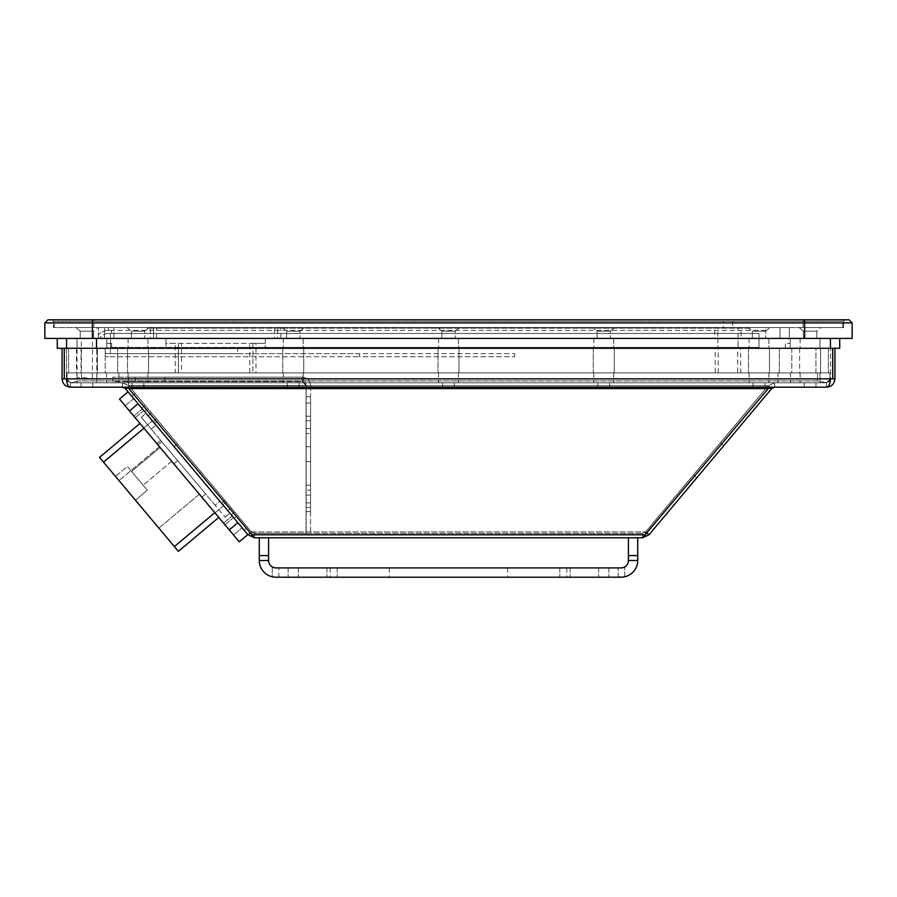 <?xml version="1.0" encoding="UTF-8"?>
<svg xmlns="http://www.w3.org/2000/svg" width="897" height="897" viewBox="0 0 897 897"><rect width="100%" height="100%" fill="white"/><g stroke="black" fill="none" stroke-linecap="round" stroke-linejoin="round"><path stroke-width="0.67" stroke-dasharray="4.49 3.36" d="M237.649 353.631L514.71 353.631L359.462 353.631L359.462 356.737L514.71 356.737L359.462 356.737L359.462 353.631L359.462 356.737L108.391 356.737L359.462 356.737L359.462 353.631L237.649 353.631L237.649 347.419L758.997 347.419L758.997 333.449L108.391 333.449L758.997 333.449L758.997 347.419L110.432 347.419L237.649 347.419L237.649 353.631L110.432 353.631L237.649 353.631L110.432 353.631L110.432 333.449L110.432 353.631L237.649 353.631M105.207 356.344L105.207 353.115A10.091 10.091 0 0 0 108.391 353.631L110.432 353.631L108.391 353.631A10.091 10.091 0 0 1 105.207 353.115L105.207 356.344A13.197 13.197 0 0 0 108.391 356.737A13.197 13.197 0 0 1 105.207 356.344M111.497 330.343L108.391 330.343L111.497 330.343L111.497 333.449L111.497 330.343M765.982 330.343L108.391 330.343L765.982 330.343L765.982 327.551L108.391 327.551L765.982 327.551L765.982 330.343M98.378 338.416L98.378 334.951L98.378 338.416L104.59 338.416L98.378 338.416L99.702 338.416L98.378 338.416L98.378 327.551L98.378 338.416M714.786 338.416L106.765 338.416L717.006 338.416L714.786 338.416L714.786 327.551L104.59 327.551L104.59 338.416L106.765 338.416L104.59 338.416L104.59 327.551L150.416 327.551L150.416 338.416L152.636 338.416L106.765 338.416L150.416 338.416M448.5 567.902L507.646 567.902L448.5 567.902M293.252 567.902L298.376 567.902L293.252 567.902M603.748 567.902L598.624 567.902L603.748 567.902M332.058 567.902L337.182 567.902L332.058 567.902M564.942 567.902L559.818 567.902L564.942 567.902M274.134 577.107L272.228 576.782L272.228 566.882L275.973 567.902A7.4 7.4 0 0 1 268.584 560.513A7.4 7.4 0 0 0 272.228 566.882L275.973 567.902L621.027 567.902L566.803 567.902L621.027 567.902L624.772 566.882A7.4 7.4 0 0 0 628.416 560.513A7.4 7.4 0 0 1 621.027 567.902L624.772 566.882L624.772 576.782A16.707 16.707 0 0 0 637.722 560.513A16.707 16.707 0 0 1 621.027 577.208L566.803 577.208L624.772 576.782L624.772 566.882A7.4 7.4 0 0 0 628.416 560.513L628.416 537.774L628.416 560.513L637.722 560.513A16.707 16.707 0 0 1 624.772 576.782M275.973 577.208A16.707 16.707 0 0 1 259.278 560.513A16.707 16.707 0 0 0 272.228 576.782L278.877 577.208L278.877 567.902L330.197 567.902L278.877 567.902L278.877 577.208L330.197 577.208L275.973 577.208L622.877 577.107M448.5 577.208L507.646 577.208L448.5 577.208M293.252 577.208L298.376 577.208L293.252 577.208M603.748 577.208L598.624 577.208L603.748 577.208M332.058 577.208L337.182 577.208L332.058 577.208M564.942 577.208L559.818 577.208L564.942 577.208M259.278 555.579L259.278 560.513L268.584 560.513A7.4 7.4 0 0 0 272.228 566.882L272.228 576.782A16.707 16.707 0 0 1 259.278 560.513L259.278 537.774L268.584 537.774L268.584 560.513L268.584 537.774L259.278 537.774L268.584 537.774L268.584 555.579L259.278 555.579L259.278 537.774L259.278 560.513L268.584 560.513L268.584 555.579M259.278 537.774L268.584 537.774M637.722 555.579L637.722 537.774L637.722 560.513L637.722 537.774L628.416 537.774L628.416 560.513L637.722 560.513L637.722 555.579L628.416 555.579M637.722 537.774L628.416 537.774M268.584 560.513L259.278 560.513M628.416 560.513L637.722 560.513M122.384 387.201L122.384 382.784L122.384 387.201L70.482 387.201L122.384 387.201L128.787 388.603L128.787 385.766L128.787 388.603L254.423 537.774L642.577 537.774L645.548 534.791L645.548 531.955L642.577 533.367L645.605 531.955L642.577 533.367L645.548 531.955L768.213 385.766L645.548 531.955L251.452 531.955L254.423 533.367L251.452 531.955L128.787 385.766L251.452 531.955L645.548 531.955L645.548 534.791L768.213 388.603L768.213 385.766L774.616 382.784L768.213 385.766L128.787 385.766L122.384 382.784L128.787 385.766L768.213 385.766L768.213 388.603L774.616 387.201L122.384 387.201L774.616 387.201L774.616 382.784L122.384 382.784L826.518 382.784L830.465 378.837L832.73 378.837L830.465 378.837C830.207 383.882 828.895 386.663 826.518 387.201L774.616 387.201L826.518 387.201L826.518 382.784L817.515 380.933L79.485 380.933L70.482 382.784L778.08 382.784L70.426 382.784L66.557 379.588M205.648 493.967L160.742 440.449L205.648 493.967L201.825 497.185L156.919 443.667L160.742 440.449L156.919 443.667L201.825 497.185L205.648 493.967M161.74 441.638L177.707 460.666L161.74 441.638L177.707 460.666L161.74 441.638L157.917 444.856L173.883 463.884L157.917 444.856L173.883 463.884L157.917 444.856L161.74 441.638M215.134 505.269L151.268 429.147L225.113 517.154L215.134 505.269L219.888 501.277L229.867 513.162L156.022 425.156L219.888 501.277L215.134 505.269M151.268 429.147L141.289 417.262L151.268 429.147L156.022 425.156L146.043 413.27L156.022 425.156L151.268 429.147M138.06 403.751L237.851 522.682L128.08 391.866L138.06 403.751L129.471 410.961L239.241 541.777L247.83 534.578L237.851 522.682L247.83 534.578M214.798 512.647L143.946 428.205L218.79 517.401L214.798 512.647L174.366 546.576L178.357 551.33L218.79 517.401M143.946 428.205L139.954 423.451L143.946 428.205L103.503 462.134L174.366 546.576M214.988 512.871L223.588 523.119L214.988 512.871L223.588 523.119L214.988 512.871L223.577 505.673L232.166 515.91L223.577 505.673L232.166 515.91L223.577 505.673L214.988 512.871M135.155 417.733L143.744 427.97L135.155 417.733L143.744 427.97L135.155 417.733L143.744 410.523L152.333 420.771L143.744 410.523L152.333 420.771L143.744 410.523L135.155 417.733M224.968 524.767L233.568 535.004L224.968 524.767L233.568 535.004L224.968 524.767L233.556 517.558L242.145 527.806L233.556 517.558L242.145 527.806L233.556 517.558L224.968 524.767M125.176 405.836L133.765 416.073L125.176 405.836L133.765 416.073L125.176 405.836L133.765 398.638L142.354 408.875L133.765 398.638L142.354 408.875L133.765 398.638L125.176 405.836M119.492 399.064L129.471 410.961M97.392 348.271L76.436 348.271L97.392 348.271L97.392 372.917L76.436 372.917L97.392 372.917L76.436 372.917L97.392 372.917L76.436 372.917L97.392 372.917L76.436 372.917L97.392 372.917L76.436 372.917L97.392 372.917L76.436 372.917L97.392 372.917L76.436 372.917L97.392 372.917L97.392 348.271L76.436 348.271L97.392 348.271L76.436 348.271L97.392 348.271L97.392 372.917L97.392 348.271L76.436 348.271L96.854 348.271L76.974 348.271L96.854 348.271L76.974 348.271L96.854 348.271L76.974 348.271L96.08 348.271L96.237 338.416L76.974 338.416L96.854 338.416L76.974 338.416L96.854 338.416L96.854 348.271L76.974 348.271L96.854 348.271L76.974 348.271L96.854 348.271L76.974 348.271L96.854 348.271L96.854 338.416L76.974 338.416L96.854 338.416L76.974 338.416L96.237 338.416L96.08 348.271L76.436 348.271L97.392 348.271L76.436 348.271L97.392 348.271L97.392 372.917L97.392 348.271L76.436 348.271L97.392 348.271M75.909 327.551L97.919 327.551L75.909 327.551L97.919 327.551L75.909 327.551L97.919 327.551L75.909 327.551L97.919 327.551L75.909 327.551L97.919 327.551L75.909 327.551L97.919 327.551L75.909 327.551L97.919 327.551L75.909 327.551L80.225 331.172L93.602 331.172L80.225 331.172L93.602 331.172L80.225 331.172L75.909 327.551L80.225 331.172L93.602 331.172L80.225 331.172L93.602 331.172L80.225 331.172L75.909 327.551L80.225 331.172L93.602 331.172L80.225 331.172L93.602 331.172L80.225 331.172L75.909 327.551L80.225 331.172L93.602 331.172L80.225 331.172L80.225 338.416L93.602 338.416L80.225 338.416L80.225 331.172L80.225 338.416L93.602 338.416L80.225 338.416L93.602 338.416L80.225 338.416L80.225 331.172L80.225 338.416L93.602 338.416L80.225 338.416L93.602 338.416L80.225 338.416L80.225 331.172L80.225 338.416L93.602 338.416L80.225 338.416M86.919 338.584L81.47 338.584L86.919 338.584M86.919 338.416L77.052 338.416L86.919 338.416M86.919 377.85L77.052 377.85L86.919 377.85M96.854 372.917L76.974 372.917L96.854 372.917L96.854 382.784L76.974 382.784L96.854 382.784L76.974 382.784L96.854 382.784L76.974 382.784L96.854 382.784L76.974 382.784L96.854 382.784L76.974 382.784L96.854 382.784L76.974 382.784L96.854 382.784L76.974 382.784L96.854 382.784L96.854 372.917L76.974 372.917L96.854 372.917L76.974 372.917L96.854 372.917L96.854 382.784L96.854 372.917L76.974 372.917L96.854 372.917L76.974 372.917L96.854 372.917L96.854 382.784L96.854 372.917L76.974 372.917L96.854 372.917L76.974 372.917L96.854 372.917L96.854 382.784M93.905 319.792L845.165 319.792L843.606 321.339L93.905 321.339L843.606 321.339L845.165 319.792L51.835 319.792L93.905 319.792L93.905 321.339L53.394 321.339L842.832 321.339L54.168 321.339L93.905 321.339L93.905 319.792M53.394 321.339L51.835 319.792L53.394 321.339L53.394 327.551L803.095 327.551L53.394 327.551L53.394 321.339M849.044 319.792L47.956 319.792L44.85 322.898L852.15 322.898L849.044 319.792M302.222 381.595L306.157 385.542L302.222 381.595L302.222 377.177C307.29 377.671 310.082 380.463 310.575 385.542L306.157 385.542L310.575 385.542C310.082 380.463 307.301 377.682 302.222 377.177C303.5 377.671 304.789 380.451 306.079 385.542L302.222 381.595L302.222 377.177L128.54 377.177L302.222 377.177L306.079 385.542L306.079 533.367L256.923 533.367A9.318 9.318 0 0 1 249.792 530.037A9.318 9.318 0 0 0 256.923 533.367A9.318 9.318 0 0 1 249.792 530.037A9.318 9.318 0 0 0 256.923 533.367L306.079 533.367L256.923 533.367L306.079 533.367L306.079 385.542L306.079 533.367L306.079 385.542L128.54 385.542L251.395 531.955L254.423 533.367L251.395 531.955L128.731 385.766L156.493 418.854L151.503 412.912L148.117 415.748L151.503 412.912L156.493 418.854L128.731 385.766A8.365 8.365 0 0 0 128.54 385.542L128.731 385.766A8.365 8.365 0 0 0 128.54 385.542L306.079 385.542L128.54 385.542L306.079 385.542L302.222 381.595L128.54 381.595L302.222 381.595M310.575 511.626L306.157 511.626L306.157 396.743L306.157 511.626L310.575 511.626L310.575 396.743L306.157 396.743L310.575 396.743L310.575 511.626M310.575 485.232L306.157 485.232L306.157 403.033L306.157 485.232L310.575 485.232L310.575 403.033L306.157 403.033L310.575 403.033L310.575 485.232M310.575 420.783L306.157 420.783L306.157 502.903L306.157 420.783L310.575 420.783L310.575 502.903L306.157 502.903L310.575 502.903L310.575 490.166L306.157 490.166L310.575 490.166L310.575 433.509L306.157 433.509L310.575 433.509L310.575 420.783M310.575 422.386L310.575 428.553L310.575 422.386M306.157 422.386L306.157 428.553L306.157 422.386M310.575 501.255L310.575 495.088L310.575 501.255M306.157 501.255L306.157 495.088L306.157 501.255M310.575 454.185L310.575 461.641L310.575 454.185M306.157 454.185L306.157 461.641L306.157 454.185M150.079 377.177L135.29 377.177L150.079 377.177M150.079 381.595L135.29 381.595L150.079 381.595M770.557 387.695L768.269 385.766L771.655 388.603L648.991 534.791L642.577 537.774L642.577 533.367L254.423 533.367L642.577 533.367L642.577 537.774M254.423 537.774L254.423 533.367L254.423 537.774L248.009 534.791L125.345 388.603L128.731 385.766L249.792 530.037L128.731 385.766L122.328 382.784L128.731 385.766L126.443 387.695M44.85 322.898L44.85 338.416L852.15 338.416L852.15 322.898M144.529 411.465L131.758 396.239L144.529 411.465L131.758 396.239L144.529 411.465L147.915 408.628L135.144 393.402L147.915 408.628L144.529 411.465M225.113 517.154L229.867 513.162L225.113 517.154M141.289 417.262L146.043 413.27L141.289 417.262M154.508 423.362L141.737 408.135L154.508 423.362L141.737 408.135L154.508 423.362L157.894 420.514L145.123 405.298L157.894 420.514L154.508 423.362M234.173 518.298L221.402 503.082L234.173 518.298L221.402 503.082L234.173 518.298L237.559 515.461L224.788 500.234L237.559 515.461L234.173 518.298M244.152 530.194L231.381 514.968L244.152 530.194L231.381 514.968L244.152 530.194L247.538 527.358L234.767 512.131L247.538 527.358L244.152 530.194M306.157 385.542L306.157 533.367L310.575 533.367L306.157 533.367L306.157 385.542M310.575 385.542L310.575 533.367L310.575 385.542M112.809 377.177L112.809 381.595L128.54 381.595L128.54 385.542L128.54 377.177L128.54 385.542L128.54 377.177L128.54 381.595L112.809 381.595L112.809 377.177L128.54 377.177L112.809 377.177M251.452 534.791L251.452 531.955L251.452 534.791L645.548 534.791M648.991 534.791L645.605 531.955L768.269 385.766L645.605 531.955L646.972 533.098M723.789 445.641L696.846 477.753L723.789 445.641L696.846 477.753L723.789 445.641L720.403 442.804L693.459 474.917L720.403 442.804L693.459 474.917L720.403 442.804L723.789 445.641M250.028 533.098L248.009 534.791M198.024 475.208L174.074 446.672L198.024 475.208L201.399 472.371L177.449 443.824L201.399 472.371M57.273 338.416L830.42 338.416L57.273 338.416L57.273 348.271L839.727 348.271L839.727 338.416L830.42 338.416L839.727 338.416M153.107 421.691L227.793 510.696L153.107 421.691L156.493 418.854L153.107 421.691M135.144 393.402L147.915 408.628L135.144 393.402L131.758 396.239L135.144 393.402M227.793 510.696L231.168 507.848L227.793 510.696M145.123 405.298L157.894 420.514L145.123 405.298L141.737 408.135L145.123 405.298M224.788 500.234L237.559 515.461L224.788 500.234L221.402 503.082L224.788 500.234M234.767 512.131L247.538 527.358L234.767 512.131L231.381 514.968L234.767 512.131M771.655 388.603L774.672 387.201L774.672 382.784L768.269 385.766L774.672 382.784L786.904 382.784L774.672 382.784L774.672 387.201L826.574 387.201C831.62 386.663 834.401 383.882 834.928 378.837L830.521 378.837L834.928 378.837L830.521 378.837L830.521 348.271L830.521 378.837L826.574 382.784L786.882 382.784L826.574 382.784L829.938 380.9L826.574 382.784L774.616 382.784L774.616 387.201M64.27 378.837L64.27 348.271L832.73 348.271L832.73 378.837L832.73 348.271L832.73 378.837L830.465 378.837L826.518 382.784L826.518 387.201L70.482 387.201C68.105 386.663 66.793 383.882 66.535 378.837L64.27 378.837L64.27 348.271L832.73 348.271L64.27 348.271L64.27 378.837L66.535 378.837L62.072 378.837L62.072 348.271L66.479 348.271L66.479 378.837L62.072 378.837C62.599 383.882 65.38 386.663 70.426 387.201L122.328 387.201L125.345 388.603M834.928 348.271L830.521 348.271L834.928 348.271L834.928 378.837M62.072 378.837L66.479 378.837L66.479 348.271L62.072 348.271M442.602 387.201L454.398 387.201L442.602 387.201L442.602 382.784L454.398 382.784L442.602 382.784L454.398 382.784L442.602 382.784L442.602 387.201L454.398 387.201L442.602 387.201M448.5 382.784L438.566 382.784L448.5 382.784M753.11 387.201L764.894 387.201L753.11 387.201L753.11 382.784L764.894 382.784L753.11 382.784L764.894 382.784L753.11 382.784L753.11 387.201L764.894 387.201L753.11 387.201M758.997 382.784L749.062 382.784L758.997 382.784M597.851 387.201L609.646 387.201L597.851 387.201L597.851 382.784L609.646 382.784L597.851 382.784L609.646 382.784L597.851 382.784L597.851 387.201L609.646 387.201L597.851 387.201M603.748 382.784L593.814 382.784L603.748 382.784M287.354 387.201L299.15 387.201L287.354 387.201L287.354 382.784L299.15 382.784L287.354 382.784L299.15 382.784L287.354 382.784L287.354 387.201L299.15 387.201L287.354 387.201M293.252 382.784L283.317 382.784L293.252 382.784M132.106 387.201L143.89 387.201L132.106 387.201L132.106 382.784L143.89 382.784L132.106 382.784L143.89 382.784L132.106 382.784L132.106 387.201L143.89 387.201L132.106 387.201M138.003 382.784L128.069 382.784L138.003 382.784M804.194 387.201L815.978 387.201L804.194 387.201L804.194 382.784L815.978 382.784L804.194 382.784L815.978 382.784L804.194 382.784L815.978 382.784L804.194 382.784L815.978 382.784L804.194 382.784L815.978 382.784L804.194 382.784L815.978 382.784L804.194 382.784L815.978 382.784L804.194 382.784L804.194 387.201L815.978 387.201L804.194 387.201L815.978 387.201L804.194 387.201L804.194 382.784L804.194 387.201L815.978 387.201L804.194 387.201L815.978 387.201L804.194 387.201L804.194 382.784L804.194 387.201L815.978 387.201L804.194 387.201L815.978 387.201L804.194 387.201L804.194 382.784M810.081 382.784L820.026 382.784L810.081 382.784M122.328 387.201L122.328 382.784L110.118 382.784L122.328 382.784L122.328 387.201M81.022 387.201L92.806 387.201L81.022 387.201L81.022 382.784L92.806 382.784L81.022 382.784L92.806 382.784L81.022 382.784L92.806 382.784L81.022 382.784L92.806 382.784L81.022 382.784L92.806 382.784L81.022 382.784L92.806 382.784L81.022 382.784L92.806 382.784L81.022 382.784L81.022 387.201L92.806 387.201L81.022 387.201L92.806 387.201L81.022 387.201L81.022 382.784L81.022 387.201L92.806 387.201L81.022 387.201L92.806 387.201L81.022 387.201L81.022 382.784L81.022 387.201L92.806 387.201L81.022 387.201L92.806 387.201L81.022 387.201L81.022 382.784M832.73 348.271L64.27 348.271M66.479 378.837L70.426 382.784L70.426 387.201L70.426 382.784L110.118 382.784L70.482 382.784L70.482 387.201L70.482 382.784L66.535 378.837L70.482 382.784L79.485 380.866L817.515 380.866L826.574 382.784L826.574 387.201L826.574 382.784L830.443 379.588M778.08 382.784L786.826 382.784L778.08 382.784L778.08 372.917L118.92 372.917L790.504 372.917L790.504 382.784L790.504 372.917L778.08 372.917L778.08 382.784M71.009 382.784L67.062 380.9L70.975 382.784M832.73 378.837L830.521 378.837M815.956 348.271L81.044 348.271L828.38 348.271L815.956 348.271L815.956 372.917L68.621 372.917L828.38 372.917L815.956 372.917L815.956 348.271M81.044 348.271L68.621 348.271L81.044 348.271L81.044 372.917L81.044 348.271M68.621 348.271L68.621 372.917L68.621 348.271M828.38 348.271L828.38 372.917L828.38 348.271M843.606 327.551L803.095 327.551L843.606 327.551L843.606 321.339L843.606 327.551M803.095 327.551L54.168 327.551L842.832 327.551L803.095 327.551L803.095 319.792L803.095 327.551M54.168 327.551L54.168 321.339L54.168 327.551M842.832 327.551L842.832 321.339L842.832 327.551M723.296 321.339L732.602 321.339L723.296 321.339L723.296 327.551L732.602 327.551L723.296 327.551M150.416 327.551L274.617 327.551L274.617 338.416L153.522 338.416L153.522 327.551L153.522 338.416L152.636 338.416L265.31 338.416L265.31 343.349L165.945 343.349L165.945 348.271L111.587 348.271L165.945 348.271L165.945 338.416L165.945 343.349L175.263 343.349L175.263 372.917L178.368 372.917L178.368 343.349L175.263 343.349M274.617 338.416L277.722 338.416L277.722 327.551L277.722 338.416L278.608 338.416L265.31 338.416L265.31 348.271L265.31 343.349L249.781 343.349L249.781 372.917L255.993 372.917L255.993 343.349M108.391 330.343L108.391 327.551L108.391 330.343A13.197 13.197 0 0 0 98.378 334.951A13.197 13.197 0 0 1 108.391 330.343M274.617 327.551L789.304 327.551L789.304 338.416L789.304 327.551L741.113 327.551L741.113 338.416L789.304 338.416L779.986 338.416L779.986 327.551L779.986 338.416L278.608 338.416L790.235 338.416L790.235 348.271L791.793 348.271L790.235 348.271L790.235 343.349L785.413 343.349L785.413 348.271L265.31 348.271L785.413 348.271M104.59 327.551L104.59 338.416L104.59 327.551L98.378 327.551L104.59 327.551M737.693 348.271L740.698 348.271L740.698 372.917L737.693 372.917L737.693 348.271L785.346 348.271L785.346 343.349L790.235 343.349L790.235 338.416L738.018 338.416L738.04 348.271L738.04 338.416L741.113 338.416M111.587 348.271L111.587 343.349L106.765 343.349L106.765 348.271L105.207 348.271L106.765 348.271L106.765 343.349L111.654 343.349L111.654 348.271L718.205 348.271L718.205 372.917L715.201 372.917L715.201 348.271L111.654 348.271M106.765 338.416L106.765 343.349L106.765 338.416M717.858 338.416L717.858 348.271L717.858 338.416L717.006 338.416L717.88 338.416L717.88 327.551L714.786 327.551M738.018 338.416L738.018 327.551L717.88 327.551M738.018 327.551L741.113 327.551M785.346 348.271L740.698 348.271M715.201 348.271L718.205 348.271M181.474 343.349L178.368 343.349L178.368 372.917L181.474 372.917L181.474 343.349L249.781 343.349M252.887 343.349L252.887 372.917L252.887 343.349M249.781 372.917L181.474 372.917M791.793 348.271L791.793 372.917L779.37 372.917L791.793 372.917L791.793 348.271M740.698 372.917L255.993 372.917M105.207 348.271L105.207 372.917L117.63 372.917L105.207 372.917L105.207 348.271M718.205 372.917L737.693 372.917M175.263 372.917L715.201 372.917M147.938 372.917L128.069 372.917L147.938 372.917L147.938 382.784L147.938 372.917L128.069 372.917L147.938 372.917M138.003 372.917L127.52 372.917L138.003 372.917M613.683 372.917L593.814 372.917L613.683 372.917L613.683 382.784L613.683 372.917L593.814 372.917L613.683 372.917M603.748 372.917L614.232 372.917L603.748 372.917M303.186 372.917L283.317 372.917L303.186 372.917L303.186 382.784L303.186 372.917L283.317 372.917L303.186 372.917M293.252 372.917L282.768 372.917L293.252 372.917M458.434 372.917L438.566 372.917L458.434 372.917L458.434 382.784L458.434 372.917L438.566 372.917L458.434 372.917M448.5 372.917L458.984 372.917L448.5 372.917M768.931 372.917L749.062 372.917L768.931 372.917L768.931 382.784L768.931 372.917L749.062 372.917L768.931 372.917M758.997 372.917L769.48 372.917L758.997 372.917M820.026 372.917L800.146 372.917L820.026 372.917L820.026 382.784L820.026 372.917L800.146 372.917L820.026 372.917L800.146 372.917L820.026 372.917L820.026 382.784L820.026 372.917L800.146 372.917L820.026 372.917L800.146 372.917L820.026 372.917L820.026 382.784L820.026 372.917L800.146 372.917L820.026 372.917L800.146 372.917L820.026 372.917L820.026 382.784M810.081 372.917L820.564 372.917L810.081 372.917M126.993 327.551L149.003 327.551L126.993 327.551L149.003 327.551L126.993 327.551L131.321 331.172L144.686 331.172L131.321 331.172L144.686 331.172L131.321 331.172L126.993 327.551M131.321 338.416L131.321 331.172L131.321 338.416L144.686 338.416L131.321 338.416M147.938 338.416L128.069 338.416L147.938 338.416L147.938 348.271L128.069 348.271L147.938 348.271L128.069 348.271L147.938 348.271L147.938 338.416L128.069 338.416L147.938 338.416M148.476 348.271L127.52 348.271L148.476 348.271L148.476 372.917L148.476 348.271L127.52 348.271L148.476 348.271M96.854 338.416L96.854 348.271L96.854 338.416L76.974 338.416L96.854 338.416L76.974 338.416L96.854 338.416L96.854 348.271L96.854 338.416L76.974 338.416L96.854 338.416M592.749 327.551L614.748 327.551L592.749 327.551L614.748 327.551L592.749 327.551L597.066 331.172L610.431 331.172L597.066 331.172L610.431 331.172L597.066 331.172L592.749 327.551M597.066 338.416L597.066 331.172L597.066 338.416L610.431 338.416L597.066 338.416M613.683 338.416L593.814 338.416L613.683 338.416L613.683 348.271L593.814 348.271L613.683 348.271L593.814 348.271L613.683 348.271L613.683 338.416L593.814 338.416L613.683 338.416M614.232 348.271L593.276 348.271L614.232 348.271L614.232 372.917L614.232 348.271L593.276 348.271L614.232 348.271M96.08 348.271C97.751 351.658 97.751 351.658 96.08 348.271C97.751 351.658 97.751 351.658 96.08 348.271M282.252 327.551L304.251 327.551L282.252 327.551L304.251 327.551L282.252 327.551L286.569 331.172L299.934 331.172L286.569 331.172L299.934 331.172L286.569 331.172L282.252 327.551M286.569 338.416L286.569 331.172L286.569 338.416L299.934 338.416L286.569 338.416M303.186 338.416L283.317 338.416L303.186 338.416L303.186 348.271L283.317 348.271L303.186 348.271L283.317 348.271L303.186 348.271L303.186 338.416L283.317 338.416L303.186 338.416M303.724 348.271L282.768 348.271L303.724 348.271L303.724 372.917L303.724 348.271L282.768 348.271L303.724 348.271M747.997 327.551L770.007 327.551L747.997 327.551L770.007 327.551L747.997 327.551L752.314 331.172L765.679 331.172L752.314 331.172L765.679 331.172L752.314 331.172L747.997 327.551M752.314 338.416L752.314 331.172L752.314 338.416L765.679 338.416L752.314 338.416M768.931 338.416L749.062 338.416L768.931 338.416L768.931 348.271L749.062 348.271L768.931 348.271L749.062 348.271L768.931 348.271L768.931 338.416L749.062 338.416L768.931 338.416M769.48 348.271L748.524 348.271L769.48 348.271L769.48 372.917L769.48 348.271L748.524 348.271L769.48 348.271M799.081 327.551L821.091 327.551L799.081 327.551L821.091 327.551L799.081 327.551L821.091 327.551L799.081 327.551L821.091 327.551L799.081 327.551L821.091 327.551L799.081 327.551L821.091 327.551L799.081 327.551L821.091 327.551L799.081 327.551L803.398 331.172L816.775 331.172L803.398 331.172L816.775 331.172L803.398 331.172L799.081 327.551L803.398 331.172L816.775 331.172L803.398 331.172L816.775 331.172L803.398 331.172L799.081 327.551L803.398 331.172L816.775 331.172L803.398 331.172L816.775 331.172L803.398 331.172L799.081 327.551L803.398 331.172L816.775 331.172L803.398 331.172L803.398 338.416L816.775 338.416L803.398 338.416L803.398 331.172L803.398 338.416L816.775 338.416L803.398 338.416L816.775 338.416L803.398 338.416L803.398 331.172L803.398 338.416L816.775 338.416L803.398 338.416L816.775 338.416L803.398 338.416L803.398 331.172L803.398 338.416L816.775 338.416L803.398 338.416M820.026 338.416L800.146 338.416L820.026 338.416L820.026 348.271L800.146 348.271L820.026 348.271L800.146 348.271L820.026 348.271L800.146 348.271L820.026 348.271L800.146 348.271L820.026 348.271L800.146 348.271L820.026 348.271L800.146 348.271L820.026 348.271L800.146 348.271L820.026 348.271L820.026 338.416L800.146 338.416L820.026 338.416L800.146 338.416L820.026 338.416L820.026 348.271L820.026 338.416L800.146 338.416L820.026 338.416L800.146 338.416L820.026 338.416L820.026 348.271L820.026 338.416L800.146 338.416L820.026 338.416L800.146 338.416L820.026 338.416L820.026 348.271M820.564 348.271L799.608 348.271L820.564 348.271L820.564 372.917L820.564 348.271L799.608 348.271L820.564 348.271L799.608 348.271L820.564 348.271L820.564 372.917L820.564 348.271L799.608 348.271L820.564 348.271L799.608 348.271L820.564 348.271L820.564 372.917L820.564 348.271L799.608 348.271L820.564 348.271L799.608 348.271L820.564 348.271L820.564 372.917M437.501 327.551L459.499 327.551L437.501 327.551L459.499 327.551L437.501 327.551L441.817 331.172L455.183 331.172L441.817 331.172L455.183 331.172L441.817 331.172L437.501 327.551M441.817 338.416L441.817 331.172L441.817 338.416L455.183 338.416L441.817 338.416M458.434 338.416L438.566 338.416L458.434 338.416L458.434 348.271L438.566 348.271L458.434 348.271L438.566 348.271L458.434 348.271L458.434 338.416L438.566 338.416L458.434 338.416M458.984 348.271L438.016 348.271L458.984 348.271L458.984 372.917L458.984 348.271L438.016 348.271L458.984 348.271M67.062 372.917L67.062 380.9L67.062 372.917L79.485 372.917L67.062 372.917M829.938 380.9L829.938 372.917L817.515 372.917L829.938 372.917L829.938 380.9M817.515 380.933L817.515 372.917L79.485 372.917L817.515 372.917L817.515 380.866M106.496 372.917L106.496 382.784L106.496 372.917L118.92 372.917L106.496 372.917M199.325 494.213L159.408 446.639L199.325 494.213L159.408 446.639L199.325 494.213L159.408 446.639L199.325 494.213L159.408 446.639L199.325 494.213L159.408 446.639L199.325 494.213L158.892 528.142L118.976 480.568L158.892 528.142L118.976 480.568L158.892 528.142L118.976 480.568L158.892 528.142L118.976 480.568L158.892 528.142L118.976 480.568L158.892 528.142L199.325 494.213M160.115 447.468L171.686 461.26L160.115 447.468L171.686 461.26L160.115 447.468L131.567 471.418L143.139 485.221L131.567 471.418L143.139 485.221L131.567 471.418L160.115 447.468M115.478 476.408L135.436 500.19L115.478 476.408L135.436 500.19L115.478 476.408L127.374 466.429L147.332 490.211L127.374 466.429L147.332 490.211L127.374 466.429L115.478 476.408M99.511 457.38L103.503 462.134M159.408 446.639L118.976 480.568L159.408 446.639M108.391 333.449A10.091 10.091 0 0 0 99.702 338.416A10.091 10.091 0 0 1 108.391 333.449M111.497 333.449L110.432 333.449L111.497 333.449M747.078 333.449L145.976 333.449L747.078 333.449M514.71 353.631L514.71 356.737L514.71 353.631M147.31 327.551L749.69 327.551L147.31 327.551L147.31 328.167L147.31 327.551M749.69 328.167L749.69 327.551L749.69 328.167L147.31 328.167L749.69 328.167M618.123 577.208L618.123 567.902L618.123 577.208M237.851 522.682L229.262 529.892M804.643 338.416L804.643 319.792M92.357 338.416L92.357 319.792M128.787 388.603L768.213 388.603M226.179 501.905L222.804 504.742L226.179 501.905M66.535 378.837L830.465 378.837M830.42 338.416L830.42 348.271M66.58 348.271L66.58 338.416M93.905 327.551L93.905 321.339L93.905 327.551M113.908 338.416L113.908 327.551L113.908 338.416M156.627 338.416L156.627 327.551M280.828 338.416L280.828 327.551M779.37 372.917L779.37 348.271L779.37 372.917M117.63 372.917L117.63 348.271L117.63 372.917M118.92 372.917L118.92 382.784L118.92 372.917M566.803 567.902L566.803 577.208M330.197 567.902L330.197 577.208M326.934 567.902L326.934 577.208L326.934 567.902M337.182 567.902L337.182 577.208L337.182 567.902M559.818 567.902L559.818 577.208L559.818 567.902M570.066 567.902L570.066 577.208L570.066 567.902M288.128 567.902L288.128 577.208L288.128 567.902M298.376 567.902L298.376 577.208L298.376 567.902M598.624 567.902L598.624 577.208L598.624 567.902M608.872 567.902L608.872 577.208L608.872 567.902M389.354 567.902L389.354 577.208M507.646 567.902L507.646 577.208M173.883 463.884L177.707 460.666L173.883 463.884M133.765 416.073L142.354 408.875L133.765 416.073M233.568 535.004L242.145 527.806L233.568 535.004M223.588 523.119L232.166 515.91L223.588 523.119M143.744 427.97L152.333 420.771L143.744 427.97M76.436 348.271L76.436 372.917M92.357 377.85L92.514 338.416M81.47 377.85L81.313 338.416M96.775 377.85L96.775 338.416M77.052 377.85L77.052 338.416M93.602 338.416L93.602 331.172L93.602 338.416L93.602 331.172L93.602 338.416L93.602 331.172L93.602 338.416L93.602 331.172L97.919 327.551M76.974 338.416L76.974 348.271M76.974 372.917L76.974 382.784M310.575 416.23L306.157 416.23M310.575 428.553L306.157 428.553M310.575 495.088L306.157 495.088M310.575 507.41L306.157 507.41M310.575 446.728L306.157 446.728L310.575 446.728M310.575 461.641L306.157 461.641L310.575 461.641M164.857 381.595L164.857 377.177L164.857 381.595M135.29 381.595L135.29 377.177L135.29 381.595M177.449 443.824L174.074 446.672M693.459 474.917L696.846 477.753L693.459 474.917M454.398 387.201L454.398 382.784L454.398 387.201M764.894 387.201L764.894 382.784L764.894 387.201M609.646 387.201L609.646 382.784L609.646 387.201M299.15 387.201L299.15 382.784L299.15 387.201M143.89 387.201L143.89 382.784L143.89 387.201M815.978 387.201L815.978 382.784M92.806 387.201L92.806 382.784M732.602 321.339L732.602 327.551M128.069 372.917L128.069 382.784L128.069 372.917M593.814 372.917L593.814 382.784L593.814 372.917M283.317 372.917L283.317 382.784L283.317 372.917M438.566 372.917L438.566 382.784L438.566 372.917M749.062 372.917L749.062 382.784L749.062 372.917M800.146 372.917L800.146 382.784M144.686 331.172L149.003 327.551L144.686 331.172L144.686 338.416L144.686 331.172M128.069 338.416L128.069 348.271L128.069 338.416M127.52 348.271L127.52 372.917L127.52 348.271M610.431 331.172L614.748 327.551L610.431 331.172L610.431 338.416L610.431 331.172M593.814 338.416L593.814 348.271L593.814 338.416M593.276 348.271L593.276 372.917L593.276 348.271M97.392 350.828L97.392 372.917M299.934 331.172L304.251 327.551L299.934 331.172L299.934 338.416L299.934 331.172M283.317 338.416L283.317 348.271L283.317 338.416M282.768 348.271L282.768 372.917L282.768 348.271M765.679 331.172L770.007 327.551L765.679 331.172L765.679 338.416L765.679 331.172M749.062 338.416L749.062 348.271L749.062 338.416M748.524 348.271L748.524 372.917L748.524 348.271M816.775 338.416L816.775 331.172L816.775 338.416L816.775 331.172L816.775 338.416L816.775 331.172L816.775 338.416L816.775 331.172L821.091 327.551M800.146 338.416L800.146 348.271M799.608 348.271L799.608 372.917M455.183 331.172L459.499 327.551L455.183 331.172L455.183 338.416L455.183 331.172M438.566 338.416L438.566 348.271L438.566 338.416M438.016 348.271L438.016 372.917L438.016 348.271M171.686 461.26L143.139 485.221L171.686 461.26M147.332 490.211L135.436 500.19L147.332 490.211"/><path stroke-width="1.35" d="M268.584 537.774L268.584 560.513A7.4 7.4 0 0 0 275.973 567.902L621.027 567.902A7.4 7.4 0 0 0 628.416 560.513L628.416 537.774M268.584 560.513L259.278 560.513A16.707 16.707 0 0 0 275.973 577.208L621.027 577.208A16.707 16.707 0 0 0 637.722 560.513L628.416 560.513M275.973 577.208L274.134 577.107M624.772 576.782L622.877 577.107M259.278 537.774L259.278 555.579L268.584 555.579M259.278 560.513L259.278 555.579M628.416 555.579L637.722 555.579L637.722 537.774M637.722 555.579L637.722 560.513M774.616 387.201L768.213 388.603L642.577 537.774L254.423 537.774L128.787 388.603L122.384 387.201M247.83 534.578L239.241 541.777L229.262 529.892L237.851 522.682M138.06 403.751L129.471 410.961L229.262 529.892M119.492 399.064L128.08 391.866L119.492 399.064L129.471 410.961M47.956 319.792L849.044 319.792L852.15 322.898L44.85 322.898L47.956 319.792M642.577 537.774L648.991 534.791L771.655 388.603L770.557 387.695M126.443 387.695L125.345 388.603L248.009 534.791L254.423 537.774M852.15 322.898L852.15 338.416L44.85 338.416L44.85 322.898M648.991 534.791L646.972 533.098M248.009 534.791L250.028 533.098M834.928 348.271L834.928 378.837C834.401 383.882 831.62 386.663 826.574 387.201L774.672 387.201L771.655 388.603M125.345 388.603L122.328 387.201L70.426 387.201C65.38 386.663 62.599 383.882 62.072 378.837L66.535 378.837C66.793 383.882 68.105 386.663 70.482 387.201L826.518 387.201C828.895 386.663 830.207 383.882 830.465 378.837L832.73 378.837L832.73 348.271M64.27 348.271L64.27 378.837M62.072 348.271L62.072 378.837M839.727 338.416L839.727 348.271L57.273 348.271L57.273 338.416M834.928 378.837L832.73 378.837M830.521 378.837L830.443 379.588M66.557 379.588L66.479 378.837M830.465 378.837L66.535 378.837M218.79 517.401L178.357 551.33L99.511 457.38L139.954 423.451L99.511 457.38M804.643 319.792L804.643 338.416M92.357 319.792L92.357 338.416M645.548 534.791L251.452 534.791M768.213 388.603L128.787 388.603M830.42 348.271L830.42 338.416M66.58 338.416L66.58 348.271M174.366 546.576L214.798 512.647M143.946 428.205L103.503 462.134"/></g></svg>

